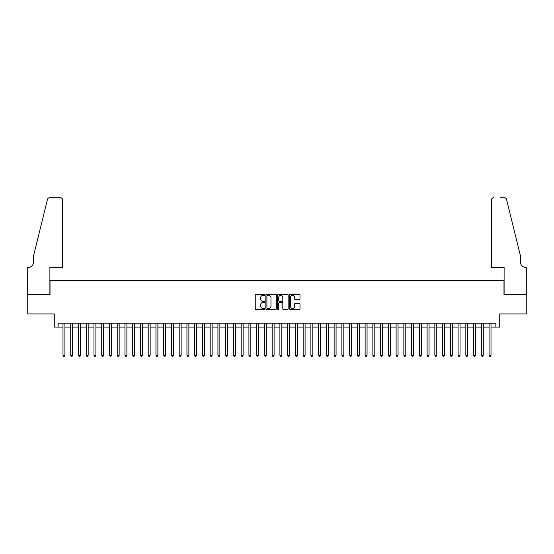 <?xml version="1.0" encoding="UTF-8"?>
<svg xmlns="http://www.w3.org/2000/svg" width="554" height="554" viewBox="0 0 554 554"><rect width="100%" height="100%" fill="white"/><g stroke="black" fill="none" stroke-linecap="round" stroke-linejoin="round"><path stroke-width="0.83" d="M264.604 294.832A0.533 0.533 0 0 0 264.071 294.306L255.996 294.306A0.762 0.762 0 0 0 255.235 295.06L255.235 308.751A0.762 0.762 0 0 0 255.996 309.513L264.071 309.513A0.533 0.533 0 0 0 264.604 308.98A0.533 0.533 0 0 0 264.071 308.446L263.025 308.446A2.431 2.431 0 0 1 260.595 306.016L260.595 304.873A2.431 2.431 0 0 1 263.025 302.442L264.071 302.442A0.533 0.533 0 0 0 264.604 301.909A0.533 0.533 0 0 0 264.071 301.376L263.025 301.376A2.431 2.431 0 0 1 260.595 298.938L260.595 297.803A2.431 2.431 0 0 1 263.025 295.365L264.071 295.365A0.533 0.533 0 0 0 264.604 294.832M299.222 299.666A0.762 0.762 0 0 0 299.984 298.904L299.984 295.06A0.762 0.762 0 0 0 299.222 294.306L290.248 294.306A0.762 0.762 0 0 0 289.493 295.06L289.493 308.751A0.762 0.762 0 0 0 290.248 309.513L299.222 309.513A0.762 0.762 0 0 0 299.984 308.751L299.984 304.111A0.762 0.762 0 0 0 299.222 303.35L295.386 303.35A0.762 0.762 0 0 0 294.624 304.111L294.624 306.41A2.036 2.036 0 0 1 292.588 308.446A2.036 2.036 0 0 1 290.552 306.41L290.552 297.401A2.036 2.036 0 0 1 292.588 295.365A2.036 2.036 0 0 1 294.624 297.401L294.624 298.904A0.762 0.762 0 0 0 295.386 299.666L299.222 299.666M58.149 327.082L58.149 323.211L495.851 323.211L495.851 327.082L499.729 327.082L499.729 313.917L526.258 313.917L526.258 294.548L503.988 294.548L503.988 280.601L50.012 280.601L50.012 294.548L27.742 294.548L27.742 313.917L54.271 313.917L54.271 327.082L62.99 327.082M276.335 295.06A0.762 0.762 0 0 0 275.573 294.306L266.599 294.306A0.762 0.762 0 0 0 265.844 295.06L265.844 308.751A0.762 0.762 0 0 0 266.599 309.513L275.573 309.513A0.762 0.762 0 0 0 276.335 308.751L276.335 295.06M278.427 294.306L287.401 294.306A0.762 0.762 0 0 1 288.156 295.06L288.156 308.751A0.762 0.762 0 0 1 287.401 309.513L283.558 309.513A0.762 0.762 0 0 1 282.796 308.751L282.796 303.197A0.762 0.762 0 0 0 282.034 302.442L279.493 302.442A0.762 0.762 0 0 0 278.731 303.197L278.731 308.98A0.533 0.533 0 0 1 278.198 309.513A0.533 0.533 0 0 1 277.665 308.98L277.665 295.06A0.762 0.762 0 0 1 278.427 294.306M64.922 327.082L70.732 327.082M72.671 327.082L78.481 327.082M80.42 327.082L86.23 327.082M88.169 327.082L93.979 327.082M95.911 327.082L101.721 327.082M103.66 327.082L109.47 327.082M111.409 327.082L117.219 327.082M119.152 327.082L124.962 327.082M126.901 327.082L132.711 327.082M134.65 327.082L140.46 327.082M142.392 327.082L148.202 327.082M150.141 327.082L155.951 327.082M157.89 327.082L163.7 327.082M165.639 327.082L171.449 327.082M173.381 327.082L179.191 327.082M181.13 327.082L186.94 327.082M188.879 327.082L194.689 327.082M196.622 327.082L202.432 327.082M204.371 327.082L210.181 327.082M212.12 327.082L217.93 327.082M219.869 327.082L225.679 327.082M227.611 327.082L233.421 327.082M235.36 327.082L241.17 327.082M243.109 327.082L248.919 327.082M250.851 327.082L256.661 327.082M258.6 327.082L264.41 327.082M266.349 327.082L272.159 327.082M274.091 327.082L279.909 327.082M281.841 327.082L287.651 327.082M289.59 327.082L295.4 327.082M297.339 327.082L303.149 327.082M305.081 327.082L310.891 327.082M312.83 327.082L318.64 327.082M320.579 327.082L326.389 327.082M328.321 327.082L334.131 327.082M336.07 327.082L341.88 327.082M343.819 327.082L349.629 327.082M351.568 327.082L357.378 327.082M359.311 327.082L365.121 327.082M367.06 327.082L372.87 327.082M374.809 327.082L380.619 327.082M382.551 327.082L388.361 327.082M390.3 327.082L396.11 327.082M398.049 327.082L403.859 327.082M405.798 327.082L411.608 327.082M413.54 327.082L419.35 327.082M421.289 327.082L427.099 327.082M429.038 327.082L434.848 327.082M436.781 327.082L442.591 327.082M444.53 327.082L450.34 327.082M452.279 327.082L458.089 327.082M460.021 327.082L465.831 327.082M467.77 327.082L473.58 327.082M475.519 327.082L481.329 327.082M483.268 327.082L489.078 327.082M491.01 327.082L495.851 327.082M267.437 295.365A0.533 0.533 0 0 0 266.903 295.898L266.903 307.913A0.533 0.533 0 0 0 267.437 308.446L268.538 308.446A2.431 2.431 0 0 0 270.975 306.016L270.975 297.803A2.431 2.431 0 0 0 268.538 295.365L267.437 295.365M282.796 297.443A2.036 2.036 0 0 0 280.767 295.407A2.036 2.036 0 0 0 278.731 297.443L278.731 300.614A0.762 0.762 0 0 0 279.493 301.376L282.034 301.376A0.762 0.762 0 0 0 282.796 300.614L282.796 297.443M64.922 323.211L64.922 355.287L62.99 355.287L62.99 323.211M64.922 355.287L64.34 356.291L63.572 356.291L62.99 355.287M62.602 267.43L62.602 200.036A2.327 2.327 0 0 0 60.275 197.709L49.701 197.709A2.327 2.327 0 0 0 47.443 199.475L33.552 255.809L33.552 262.007A5.422 5.422 0 0 1 28.129 267.43L27.7 267.43L27.7 294.548L49.895 294.548L49.895 267.43L62.602 267.43L62.602 200.036C62.45 198.63 61.681 197.854 60.275 197.709L53.849 197.709M47.443 199.475C48.039 198.2 48.039 198.2 47.443 199.475C48.039 198.2 48.039 198.2 47.443 199.475M33.552 262.007A5.422 5.422 0 0 1 28.129 267.43M491.398 267.43L491.398 200.036L491.398 267.43L504.105 267.43L504.105 294.548L526.3 294.548L526.3 267.43L525.871 267.43A5.422 5.422 0 0 1 520.448 262.007A5.422 5.422 0 0 0 525.871 267.43M516.189 238.539L506.557 199.475L520.448 255.809L520.448 262.007M500.151 197.709L504.299 197.709A2.327 2.327 0 0 1 506.557 199.475C505.961 198.2 505.961 198.2 506.557 199.475C505.961 198.2 505.961 198.2 506.557 199.475M493.725 197.709A2.327 2.327 0 0 0 491.398 200.036C491.55 198.63 492.319 197.854 493.725 197.709M72.671 323.211L72.671 355.287L70.732 355.287L70.732 323.211M72.671 355.287L72.089 356.291L71.314 356.291L70.732 355.287M80.42 323.211L80.42 355.287L78.481 355.287L78.481 323.211M80.42 355.287L79.838 356.291L79.063 356.291L78.481 355.287M88.169 323.211L88.169 355.287L86.23 355.287L86.23 323.211M88.169 355.287L87.587 356.291L86.812 356.291L86.23 355.287M95.911 323.211L95.911 355.287L93.979 355.287L93.979 323.211M95.911 355.287L95.33 356.291L94.554 356.291L93.979 355.287M103.66 323.211L103.66 355.287L101.721 355.287L101.721 323.211M103.66 355.287L103.079 356.291L102.303 356.291L101.721 355.287M111.409 323.211L111.409 355.287L109.47 355.287L109.47 323.211M111.409 355.287L110.828 356.291L110.052 356.291L109.47 355.287M119.152 323.211L119.152 355.287L117.219 355.287L117.219 323.211M119.152 355.287L118.57 356.291L117.801 356.291L117.219 355.287M126.901 323.211L126.901 355.287L124.962 355.287L124.962 323.211M126.901 355.287L126.319 356.291L125.543 356.291L124.962 355.287M134.65 323.211L134.65 355.287L132.711 355.287L132.711 323.211M134.65 355.287L134.068 356.291L133.292 356.291L132.711 355.287M142.392 323.211L142.392 355.287L140.46 355.287L140.46 323.211M142.392 355.287L141.817 356.291L141.041 356.291L140.46 355.287M150.141 323.211L150.141 355.287L148.202 355.287L148.202 323.211M150.141 355.287L149.559 356.291L148.784 356.291L148.202 355.287M157.89 323.211L157.89 355.287L155.951 355.287L155.951 323.211M157.89 355.287L157.308 356.291L156.533 356.291L155.951 355.287M165.639 323.211L165.639 355.287L163.7 355.287L163.7 323.211M165.639 355.287L165.057 356.291L164.282 356.291L163.7 355.287M173.381 323.211L173.381 355.287L171.449 355.287L171.449 323.211M173.381 355.287L172.8 356.291L172.031 356.291L171.449 355.287M181.13 323.211L181.13 355.287L179.191 355.287L179.191 323.211M181.13 355.287L180.549 356.291L179.773 356.291L179.191 355.287M188.879 323.211L188.879 355.287L186.94 355.287L186.94 323.211M188.879 355.287L188.298 356.291L187.522 356.291L186.94 355.287M196.622 323.211L196.622 355.287L194.689 355.287L194.689 323.211M196.622 355.287L196.047 356.291L195.271 356.291L194.689 355.287M204.371 323.211L204.371 355.287L202.432 355.287L202.432 323.211M204.371 355.287L203.789 356.291L203.013 356.291L202.432 355.287M212.12 323.211L212.12 355.287L210.181 355.287L210.181 323.211M212.12 355.287L211.538 356.291L210.762 356.291L210.181 355.287M219.869 323.211L219.869 355.287L217.93 355.287L217.93 323.211M219.869 355.287L219.287 356.291L218.511 356.291L217.93 355.287M227.611 323.211L227.611 355.287L225.679 355.287L225.679 323.211M227.611 355.287L227.029 356.291L226.254 356.291L225.679 355.287M235.36 323.211L235.36 355.287L233.421 355.287L233.421 323.211M235.36 355.287L234.778 356.291L234.003 356.291L233.421 355.287M243.109 323.211L243.109 355.287L241.17 355.287L241.17 323.211M243.109 355.287L242.527 356.291L241.752 356.291L241.17 355.287M250.851 323.211L250.851 355.287L248.919 355.287L248.919 323.211M250.851 355.287L250.269 356.291L249.501 356.291L248.919 355.287M258.6 323.211L258.6 355.287L256.661 355.287L256.661 323.211M258.6 355.287L258.019 356.291L257.243 356.291L256.661 355.287M266.349 323.211L266.349 355.287L264.41 355.287L264.41 323.211M266.349 355.287L265.768 356.291L264.992 356.291L264.41 355.287M274.091 323.211L274.091 355.287L272.159 355.287L272.159 323.211M274.091 355.287L273.517 356.291L272.741 356.291L272.159 355.287M281.841 323.211L281.841 355.287L279.909 355.287L279.909 323.211M281.841 355.287L281.259 356.291L280.483 356.291L279.909 355.287M289.59 323.211L289.59 355.287L287.651 355.287L287.651 323.211M289.59 355.287L289.008 356.291L288.232 356.291L287.651 355.287M297.339 323.211L297.339 355.287L295.4 355.287L295.4 323.211M297.339 355.287L296.757 356.291L295.981 356.291L295.4 355.287M305.081 323.211L305.081 355.287L303.149 355.287L303.149 323.211M305.081 355.287L304.499 356.291L303.731 356.291L303.149 355.287M312.83 323.211L312.83 355.287L310.891 355.287L310.891 323.211M312.83 355.287L312.248 356.291L311.473 356.291L310.891 355.287M320.579 323.211L320.579 355.287L318.64 355.287L318.64 323.211M320.579 355.287L319.997 356.291L319.222 356.291L318.64 355.287M328.321 323.211L328.321 355.287L326.389 355.287L326.389 323.211M328.321 355.287L327.746 356.291L326.971 356.291L326.389 355.287M336.07 323.211L336.07 355.287L334.131 355.287L334.131 323.211M336.07 355.287L335.489 356.291L334.713 356.291L334.131 355.287M343.819 323.211L343.819 355.287L341.88 355.287L341.88 323.211M343.819 355.287L343.238 356.291L342.462 356.291L341.88 355.287M351.568 323.211L351.568 355.287L349.629 355.287L349.629 323.211M351.568 355.287L350.987 356.291L350.211 356.291L349.629 355.287M359.311 323.211L359.311 355.287L357.378 355.287L357.378 323.211M359.311 355.287L358.729 356.291L357.953 356.291L357.378 355.287M367.06 323.211L367.06 355.287L365.121 355.287L365.121 323.211M367.06 355.287L366.478 356.291L365.702 356.291L365.121 355.287M374.809 323.211L374.809 355.287L372.87 355.287L372.87 323.211M374.809 355.287L374.227 356.291L373.451 356.291L372.87 355.287M382.551 323.211L382.551 355.287L380.619 355.287L380.619 323.211M382.551 355.287L381.969 356.291L381.2 356.291L380.619 355.287M390.3 323.211L390.3 355.287L388.361 355.287L388.361 323.211M390.3 355.287L389.718 356.291L388.943 356.291L388.361 355.287M398.049 323.211L398.049 355.287L396.11 355.287L396.11 323.211M398.049 355.287L397.467 356.291L396.692 356.291L396.11 355.287M405.798 323.211L405.798 355.287L403.859 355.287L403.859 323.211M405.798 355.287L405.216 356.291L404.441 356.291L403.859 355.287M413.54 323.211L413.54 355.287L411.608 355.287L411.608 323.211M413.54 355.287L412.959 356.291L412.183 356.291L411.608 355.287M421.289 323.211L421.289 355.287L419.35 355.287L419.35 323.211M421.289 355.287L420.708 356.291L419.932 356.291L419.35 355.287M429.038 323.211L429.038 355.287L427.099 355.287L427.099 323.211M429.038 355.287L428.457 356.291L427.681 356.291L427.099 355.287M436.781 323.211L436.781 355.287L434.848 355.287L434.848 323.211M436.781 355.287L436.199 356.291L435.43 356.291L434.848 355.287M444.53 323.211L444.53 355.287L442.591 355.287L442.591 323.211M444.53 355.287L443.948 356.291L443.172 356.291L442.591 355.287M452.279 323.211L452.279 355.287L450.34 355.287L450.34 323.211M452.279 355.287L451.697 356.291L450.921 356.291L450.34 355.287M460.021 323.211L460.021 355.287L458.089 355.287L458.089 323.211M460.021 355.287L459.446 356.291L458.67 356.291L458.089 355.287M467.77 323.211L467.77 355.287L465.831 355.287L465.831 323.211M467.77 355.287L467.188 356.291L466.413 356.291L465.831 355.287M475.519 323.211L475.519 355.287L473.58 355.287L473.58 323.211M475.519 355.287L474.937 356.291L474.162 356.291L473.58 355.287M483.268 323.211L483.268 355.287L481.329 355.287L481.329 323.211M483.268 355.287L482.686 356.291L481.911 356.291L481.329 355.287M491.01 323.211L491.01 355.287L489.078 355.287L489.078 323.211M491.01 355.287L490.429 356.291L489.66 356.291L489.078 355.287"/></g></svg>
